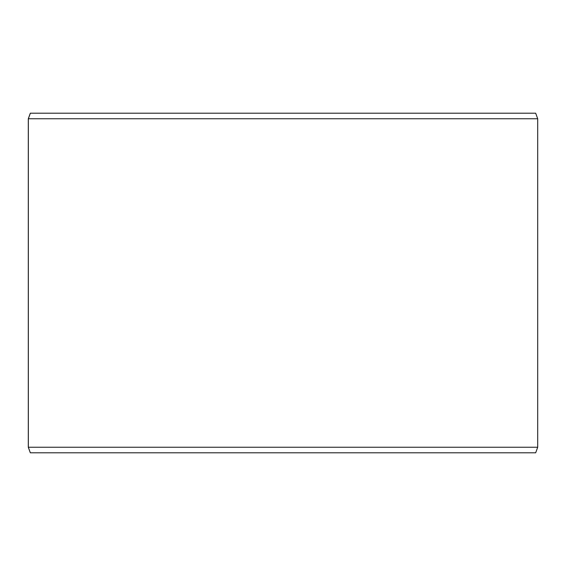 <?xml version="1.0" encoding="UTF-8"?>
<svg xmlns="http://www.w3.org/2000/svg" width="566" height="566" viewBox="0 0 566 566"><rect width="100%" height="100%" fill="white"/><g stroke="black" fill="none" stroke-linecap="round" stroke-linejoin="round"><path stroke-width="0.85" d="M30.359 452.8L535.677 452.8L537.7 447.246L537.7 118.754L535.677 113.2L30.323 113.2L28.3 118.754L28.3 447.246L30.323 452.8L28.335 447.246L28.335 118.754L30.359 113.2M537.7 118.754L28.335 118.754M537.7 447.246L28.335 447.246"/></g></svg>

